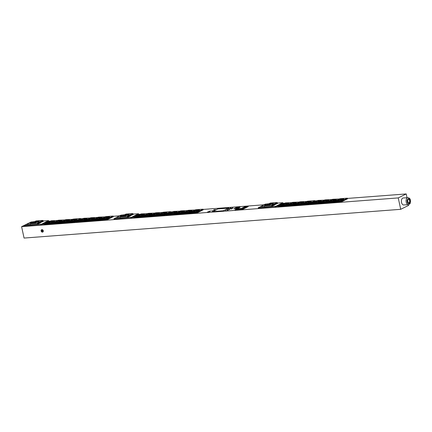 <?xml version="1.0" encoding="UTF-8"?>
<svg xmlns="http://www.w3.org/2000/svg" width="432" height="432" viewBox="0 0 432 432"><rect width="100%" height="100%" fill="white"/><g stroke="black" fill="none" stroke-linecap="round" stroke-linejoin="round"><path stroke-width="0.65" d="M207.349 212.198L208.575 212.026L210.692 210.913M208.445 211.912L208.057 212.107M208.013 211.961L207.527 212.128M210.589 210.924L207.862 211.945M207.965 212.166L207.463 212.188M208.57 212.004L210.692 210.902L207.457 212.085L208.575 212.026M208.586 211.923L207.787 212.123M207.446 212.177L208.251 212.096L207.441 212.161M213.619 209.86L214.267 210.011L215.087 209.579L213.619 209.86L215.087 209.579M214.801 209.682L214.153 209.806M213.802 209.849L214.888 209.639L213.802 209.849M211.621 210.87L212.69 210.784M212.539 210.8L212.031 210.816M211.885 210.962L212.56 210.794L211.885 210.962M227.102 210.136L228.28 209.795M228.118 209.828L227.183 210.087M230.137 208.451L231.298 208.116M231.206 208.132L230.278 208.397M231.147 208.332L230.18 208.402L231.147 208.332M228.49 209.282L229.905 208.975M229.824 208.937L228.582 209.261M237.94 209.536L237.541 209.693L237.94 209.509M237.541 209.693L238.264 209.488M237.222 209.72L237.773 209.552M238.027 209.552L237.676 209.666L238.027 209.552M242.449 209.196L242.044 209.353L242.444 209.164M242.044 209.353L242.773 209.142M241.731 209.374L242.276 209.207M242.536 209.207L242.179 209.32L242.536 209.207M246.58 206.545L246.175 206.701L246.58 206.518M246.175 206.701L246.791 206.55M246.667 206.561L246.31 206.669L246.667 206.561M238.507 207.176L238.955 207.16M238.831 207.139L238.507 207.149M238.372 207.311L238.826 207.122M246.726 206.599L247.19 206.518M247.093 206.561L246.775 206.685M226.859 209.822L227.437 209.644M225.925 210.325L225.607 210.416L225.931 210.292M225.612 210.443L226.001 210.379M227.502 210.303L228.074 210.163M229.009 209.623L229.316 209.542M229.106 208.845L228.598 208.921L229.176 208.78M228.604 208.937L229.1 208.818M230.742 208.796L231.061 208.645M229.241 209.439L229.813 209.299M227.378 209.579L227.74 209.52M230.839 207.981L230.321 208.067L230.909 207.916M230.337 208.073L230.834 207.954M229.095 208.694L229.397 208.597M230.974 208.575L231.547 208.435M232.411 207.862L232.794 207.781M247.514 206.609L248.081 206.431M209.704 211.253L209.347 211.302M235.888 209.822L236.196 209.774M236.223 209.822L236.515 209.644M240.646 209.461L241.024 209.304M240.392 209.477L240.705 209.428M241.148 209.444L241.585 209.363M236.644 209.79L237.082 209.709M237.973 207.317L238.356 207.16M240.818 209.444L241.18 209.385M236.315 209.79L236.677 209.731M210.055 211.032L209.698 211.129L210.055 211.032M209.704 211.151L210.222 211.021M235.791 209.855L236.088 209.677M240.008 209.531L240.289 209.488M240.3 209.509L240.592 209.336M245.149 206.782L245.587 206.669M238.772 207.252L239.15 207.101M239.728 209.45L240.057 209.401L239.722 209.423M239.625 209.515L240.052 209.374M239.555 209.509L239.83 209.482M208.37 211.788L208.737 211.761M209.59 211.334L208.996 211.475M209.288 211.486L208.699 211.626M232.2 208.467L232.6 208.391M232.54 208.359L232.821 208.256M231.676 208.796L232.308 208.521M235.03 209.887L235.343 209.812M245.716 206.739L246.024 206.658M212.447 210.784L211.864 210.87L212.398 210.838M211.864 210.87L212.29 210.865M229.338 209.072L228.82 209.153L229.343 209.093M228.82 209.153L229.522 209.077M213.959 209.855L214.315 209.822M45.22 223.857L43.535 224.699L52.013 224.019L43.891 224.608L45.241 223.938M51.16 224.181L52.013 224.019M43.535 224.699L51.262 224.132M43.961 224.602L45.247 223.965M77.749 221.373L76.064 222.215L84.542 221.535L76.421 222.124L77.771 221.454M83.689 221.702L84.542 221.535M76.064 222.215L83.792 221.648M76.491 222.124L77.776 221.481M135.146 216.994L133.466 217.831L141.939 217.156L133.823 217.744L135.162 217.075M141.091 217.318L141.939 217.156M133.466 217.831L141.194 217.269M133.888 217.739L135.167 217.102M167.675 214.51L165.985 215.352L174.463 214.672L166.347 215.26L167.692 214.591M173.615 214.839L174.463 214.672M165.985 215.352L173.713 214.785M166.412 215.255L167.697 214.618M279.472 205.978L277.787 206.815L286.259 206.14L278.143 206.728L279.488 206.059M285.412 206.302L286.259 206.14M277.787 206.815L285.514 206.253M278.208 206.723L279.493 206.086M312.001 203.494L310.311 204.336L318.794 203.683L310.667 204.244L312.017 203.575M317.936 203.823L318.789 203.656M310.311 204.336L318.038 203.769M310.738 204.239L312.023 203.602M46.132 223.317L45.646 223.56M136.058 216.454L135.572 216.697M280.384 205.438L279.898 205.681M78.656 220.838L78.181 221.076M168.583 213.975L168.102 214.213M312.908 202.959L312.428 203.197M313.038 202.9L313.335 202.878M313.087 202.797L313.497 202.689M136.609 216.205L136.118 216.362M282.182 204.563L281.691 204.719M314.728 202.079L314.237 202.246M137.905 215.568L137.516 215.795M170.451 213.084L170.062 213.311M79.277 220.568L78.824 220.687M47.525 222.572L47.806 222.485M31.93 222.739L32.2 222.858M31.682 222.869L32.135 222.885M32.292 222.772L31.925 222.831M32.562 222.637L32.146 222.707M32.821 222.545L31.914 222.728M32.211 222.809L31.898 222.826L32.211 222.809M32.459 222.691L32.125 222.701L32.459 222.691M28.679 224.386L29.851 224.068M29.29 224.267L28.922 224.327M29.56 224.132L29.138 224.203M29.209 224.305L28.895 224.321L29.209 224.305M29.452 224.186L29.117 224.197L29.452 224.186M122.742 215.681L122.121 215.995M121.603 216.005L122.062 216.022M122.218 215.908L121.851 215.968M122.488 215.773L122.067 215.843M122.137 215.946L121.824 215.962L122.137 215.946M122.38 215.827L122.045 215.838L122.38 215.827M262.921 206.485L264.098 206.188M263.536 206.388L263.169 206.447M263.806 206.253L263.385 206.323M263.455 206.426L263.142 206.442L263.455 206.426M263.698 206.307L263.363 206.318L263.698 206.307M267.068 204.665L266.447 204.979M265.939 205L266.387 205.006M266.539 204.892L266.171 204.952M266.809 204.757L266.371 204.822M266.458 204.93L266.15 204.946L266.458 204.93M118.6 217.501L119.772 217.204M119.21 217.404L118.843 217.463M119.48 217.269L119.065 217.339M119.129 217.442L118.822 217.458L119.129 217.442M119.378 217.323L119.043 217.334L119.378 217.323M120.803 216.097L121.862 215.806M121.16 215.995L121.592 215.87L121.16 215.995M265.372 205.038L266.128 204.768L265.367 205.016M265.459 204.876L265.75 204.941M265.205 205.011L266.128 204.768M265.869 204.849L265.583 204.93M260.766 206.555L261.101 206.464M260.55 206.674L260.912 206.523M260.377 206.642L260.944 206.599M118.298 217.426L118.633 217.339M117.909 217.517L118.476 217.474M263.768 205.054L264.303 204.919M263.552 205.178L263.92 205.027M263.385 205.146L263.952 205.103M30.229 222.788L30.559 222.788M30.181 223.009L30.92 222.718M117.148 217.42L117.482 217.42M117.099 217.642L117.839 217.35M120.15 215.924L120.485 215.924M120.101 216.146L120.841 215.854M27.221 224.284L27.556 224.284M27.173 224.505L27.913 224.213M264.476 204.908L264.811 204.908M264.427 205.13L265.167 204.838M261.468 206.404L261.803 206.404M261.419 206.626L262.159 206.334M262.435 206.377L263.137 206.248L262.656 206.464M262.624 206.388L263.158 206.285M262.067 206.577L262.958 206.372M116.203 217.69L117.121 217.377M116.035 217.652L116.656 217.604M119.205 216.194L120.123 215.881M119.043 216.157L119.659 216.108M30.985 222.901L31.59 222.826M31.207 222.917L32.049 222.604M28.577 224.165L28.307 224.375L28.577 224.165C27.902 224.483 27.88 224.554 28.512 224.365L28.571 224.138C27.896 224.462 27.875 224.527 28.507 224.338L28.571 224.138C27.896 224.462 27.875 224.527 28.507 224.338M26.725 224.305L26.449 224.516L26.725 224.305C26.044 224.629 26.023 224.694 26.66 224.505L26.719 224.278C26.039 224.602 26.017 224.667 26.654 224.483L26.719 224.278C26.039 224.602 26.017 224.667 26.654 224.483M29.727 222.809L29.457 223.02L29.727 222.809C29.052 223.128 29.03 223.198 29.662 223.009L29.722 222.782C29.047 223.106 29.025 223.171 29.657 222.988L29.722 222.782C29.047 223.106 29.025 223.171 29.657 222.988M30.089 224.122L29.738 224.208L30.089 224.181M29.808 224.203L30.089 224.208M264.341 206.242L263.99 206.329L264.335 206.302M264.055 206.323L264.335 206.329M120.015 217.258L119.664 217.345L120.01 217.318M119.729 217.339L120.015 217.345M28.377 224.149L27.373 224.494L28.377 224.149M27.464 224.489L28.291 224.181M118.298 217.285L117.299 217.631L118.298 217.285M117.385 217.625L118.217 217.318M121.306 215.789L120.301 216.135L121.306 215.789M120.393 216.13L121.154 215.876M262.624 206.269L261.619 206.615L262.624 206.269M261.711 206.609L262.543 206.302M265.631 204.773L264.627 205.119L265.631 204.773M264.713 205.114L265.545 204.806M31.379 222.653L30.38 222.998L31.379 222.653M30.467 222.993L31.369 222.685M54.194 221.578L53.87 221.605M61.684 221.006L61.36 221.033M69.174 220.433L68.85 220.46M76.669 219.861L76.34 219.888M86.724 219.094L86.4 219.121M94.214 218.522L93.89 218.549M101.704 217.949L101.38 217.976M109.193 217.382L108.869 217.404M144.121 214.715L143.797 214.736M151.61 214.142L151.286 214.169M159.1 213.57L158.776 213.597M166.59 212.998L166.266 213.025M176.65 212.231L176.326 212.258M184.14 211.658L183.816 211.685M191.63 211.086L191.306 211.113M199.12 210.514L198.796 210.541M288.446 203.699L288.122 203.72M295.936 203.126L295.612 203.153M303.426 202.554L303.102 202.581M310.916 201.982L310.592 202.009M320.976 201.215L320.647 201.242M328.466 200.642L328.142 200.669M335.956 200.07L335.632 200.097M343.445 199.498L343.121 199.525M29.695 222.68L21.6 226.66L398.245 197.91L406.22 193.936L347.425 198.423M317.407 200.718L314.901 200.907M284.877 203.202L282.992 203.342M263.947 204.795L203.105 209.439M173.086 211.734L170.575 211.923M140.557 214.218L138.667 214.358M119.621 215.816L113.179 216.308M83.16 218.597L80.649 218.786M50.63 221.081L48.746 221.222M58.174 220.482L51.273 220.757L45.203 223.781L45.349 224.44L51.608 223.96M51.667 223.96L52.785 223.625M65.664 219.91L58.763 220.19L52.693 223.209L52.839 223.868L60.275 223.052M73.154 219.337L66.253 219.618L60.188 222.637L60.329 223.295L67.765 222.48M67.678 222.064L67.819 222.723L74.666 222.199L80.735 219.181L80.595 218.522L73.742 219.046L67.678 222.064L74.525 221.54L80.595 218.522M84.197 221.476L85.315 221.141M90.704 217.998L83.803 218.279L77.733 221.297L77.879 221.956L84.132 221.481M98.194 217.426L91.292 217.706L85.223 220.725L85.369 221.384L92.804 220.568M105.683 216.853L98.782 217.134L92.713 220.153L92.858 220.811L100.294 219.996M100.202 219.58L100.348 220.239L107.195 219.721L113.265 216.697L113.119 216.038L106.272 216.562L100.202 219.58L107.055 219.062L113.119 216.038M141.599 217.091L142.711 216.761M148.1 213.619L141.199 213.894L135.13 216.918L135.27 217.577L141.534 217.096M155.59 213.046L148.689 213.322L142.619 216.346L142.765 217.004L150.201 216.189M163.08 212.474L156.179 212.755L150.109 215.773L150.255 216.432L157.691 215.617M157.599 215.201L157.745 215.86L164.592 215.336L170.662 212.317L170.516 211.658L163.669 212.182L157.599 215.201L164.446 214.677L170.516 211.658M174.123 214.612L175.241 214.277M180.63 211.135L173.729 211.415L167.659 214.434L167.8 215.093L174.058 214.618M188.12 210.562L181.219 210.843L175.149 213.862L175.289 214.52L182.731 213.705M195.61 209.99L188.708 210.271L182.639 213.289L182.779 213.948L190.22 213.133M190.129 212.717L190.269 213.376L197.122 212.857L203.186 209.833L203.045 209.174L196.198 209.698L190.129 212.717L196.976 212.198L203.045 209.174M285.919 206.075L287.032 205.745M292.421 202.603L285.525 202.878L279.455 205.902L279.596 206.561L285.854 206.08M299.916 202.03L293.015 202.306L286.945 205.33L287.086 205.988L294.521 205.173M307.406 201.458L300.505 201.739L294.435 204.757L294.575 205.416L302.017 204.601M301.925 204.185L302.065 204.844L308.918 204.32L314.982 201.301L314.842 200.642L307.994 201.166L301.925 204.185L308.772 203.661L314.842 200.642M318.443 203.596L319.561 203.261M324.95 200.119L318.049 200.399L311.985 203.418L312.125 204.077L318.384 203.602M332.44 199.546L325.539 199.827L319.475 202.846L319.615 203.504L327.051 202.689M339.93 198.974L333.029 199.255L326.965 202.273L327.105 202.932L334.541 202.117M334.454 201.701L334.595 202.36L341.442 201.841L347.512 198.817L347.371 198.158L340.519 198.682L334.454 201.701L341.302 201.182L347.371 198.158M218.095 208.802L212.501 211.583L223.403 210.751L228.998 207.965L218.095 208.802L212.83 211.561M213.478 210.686L212.728 210.875L213.478 210.686M215.498 209.682L214.747 209.866L215.498 209.682M258.493 208.354L275.281 207.193L282.911 203.45M114.172 219.37L130.961 218.209L138.586 214.466M24.246 226.233L41.035 225.072L48.659 221.33M245.214 208.084L241.65 208.359L239.587 209.385L243.157 209.11L245.214 208.084M240.743 208.429L237.173 208.699L235.116 209.725L238.685 209.455L240.743 208.429M248.2 206.615L244.458 206.901L242.006 208.121L245.754 207.835L248.2 206.615M240.025 207.241L236.282 207.527L233.831 208.748L237.578 208.462L240.025 207.241M231.525 208.872L231.017 209.034L231.525 208.872M339.633 200.394L338.488 200.605L339.633 200.394M341.415 199.508L340.907 199.568M341.561 200.102L343.035 199.368L342.787 199.093L340.508 199.309L337.376 200.891L340.573 200.47M341.62 200.389L343.975 199.238L343.683 198.85L340.081 199.211L336.263 201.145L340.61 200.642M341.442 201.841L341.302 201.182M332.143 200.966L330.998 201.177L332.143 200.966M333.925 200.075L333.418 200.135M334.071 200.675L335.545 199.94L335.291 199.665L333.018 199.881L329.886 201.458L333.083 201.037M335.588 199.903L335.653 200.221L335.588 199.903M334.13 200.961L336.485 199.805L336.193 199.417L332.586 199.778L328.774 201.717L333.121 201.215M333.952 202.408L333.812 201.749L339.881 198.731M326.965 202.273L333.812 201.749M324.653 201.539L323.509 201.744L324.653 201.539M326.435 200.648L325.928 200.707M326.581 201.247L328.055 200.513L327.802 200.237L325.528 200.453L322.396 202.03L325.593 201.609M328.099 200.475L328.163 200.794L328.099 200.475M326.641 201.533L328.995 200.378L328.703 199.989L325.096 200.351L321.284 202.289L325.631 201.787M326.462 202.981L326.322 202.322L332.392 199.303M319.475 202.846L326.322 202.322M317.164 202.111L316.019 202.316L317.164 202.111M318.249 202.505L319.189 202.279L318.962 201.236L317.957 201.523L319.183 201.101L318.438 201.28M319.091 201.82L320.566 201.085L320.312 200.81L318.038 201.026L314.901 202.603L318.103 202.181M320.609 201.047L320.674 201.366L320.609 201.047M319.151 202.106L321.505 200.95L321.214 200.561L317.606 200.923L313.794 202.856L318.141 202.36M318.973 203.553L318.832 202.894L324.896 199.876M311.985 203.418L318.832 202.894M307.103 202.878L305.959 203.089L307.103 202.878M308.885 201.987L308.378 202.046M309.031 202.586L310.505 201.852L310.257 201.577L307.984 201.793L304.846 203.369L308.043 202.948M309.096 202.873L311.445 201.717L311.153 201.328L307.552 201.69L303.734 203.629L308.081 203.126M308.918 204.32L308.772 203.661M299.614 203.45L298.469 203.656L299.614 203.45M301.396 202.559L300.888 202.619M301.541 203.159L303.016 202.424L302.767 202.149L300.488 202.365L297.356 203.942L300.553 203.521M303.059 202.387L303.124 202.705L303.059 202.387M301.601 203.445L303.955 202.289L303.664 201.901L300.062 202.262L296.244 204.196L300.591 203.699M301.423 204.892L301.282 204.233L307.352 201.215M294.435 204.757L301.282 204.233M292.124 204.023L290.979 204.228L292.124 204.023M293.906 203.132L293.398 203.191M294.052 203.731L295.526 202.997L295.277 202.721L292.999 202.937L289.867 204.514L293.063 204.093M295.639 203.272L295.564 202.948L295.634 203.278M294.111 204.017L296.465 202.862L296.174 202.473L292.572 202.835L288.754 204.768L293.101 204.271M293.933 205.465L293.792 204.806L299.862 201.787M286.945 205.33L293.792 204.806M284.634 204.59L283.489 204.8L284.634 204.59M286.416 203.704L285.908 203.764M286.562 204.304L288.036 203.569L287.788 203.294L285.509 203.51L282.377 205.087L285.574 204.665M286.621 204.59L288.976 203.434L288.684 203.045L285.082 203.407L281.264 205.34L285.611 204.844M286.443 206.037L286.303 205.378L292.372 202.36M279.455 205.902L286.303 205.378M195.307 211.41L194.162 211.621L195.307 211.41M197.089 210.524L196.582 210.584M197.235 211.118L198.709 210.384L198.461 210.109L196.187 210.325L193.05 211.907L196.247 211.486M197.3 211.405L199.649 210.254L199.357 209.866L195.755 210.227L191.938 212.161L196.285 211.658M197.122 212.857L196.976 212.198M187.817 211.982L186.673 212.193L187.817 211.982M189.599 211.091L189.092 211.151M189.745 211.691L191.219 210.956L190.971 210.681L188.698 210.897L185.56 212.474L188.757 212.053M191.263 210.919L191.327 211.237L191.263 210.919M189.81 211.977L192.159 210.821L191.867 210.438L188.266 210.794L184.448 212.733L188.795 212.231M189.632 213.424L189.486 212.765L195.556 209.747M182.639 213.289L189.486 212.765M180.328 212.555L179.183 212.76L180.328 212.555M182.11 211.664L181.602 211.723M182.255 212.263L183.73 211.529L183.481 211.253L181.208 211.469L178.07 213.046L181.267 212.625M183.773 211.491L183.838 211.81L183.773 211.491M182.32 212.549L184.669 211.394L184.378 211.005L180.776 211.367L176.958 213.305L181.305 212.803M182.142 213.997L181.996 213.338L188.066 210.319M175.149 213.862L181.996 213.338M172.838 213.127L171.693 213.332L172.838 213.127M174.62 212.236L174.112 212.296M174.766 212.836L176.24 212.101L175.991 211.826L173.713 212.042L170.581 213.619L173.777 213.197M176.353 212.377L176.278 212.058L176.348 212.382M174.825 213.122L177.179 211.966L176.888 211.577L173.286 211.939L169.468 213.872L173.815 213.376M174.647 214.569L174.506 213.91L180.576 210.892M167.659 214.434L174.506 213.91M162.778 213.894L161.633 214.105L162.778 213.894M164.565 213.003L164.057 213.062M164.705 213.602L166.18 212.868L165.931 212.593L163.658 212.809L160.52 214.385L163.723 213.964M164.77 213.889L167.119 212.733L166.828 212.344L163.226 212.706L159.408 214.645L163.76 214.142M164.592 215.336L164.446 214.677M155.288 214.466L154.143 214.672L155.288 214.466M157.075 213.575L156.568 213.635M157.216 214.175L158.69 213.44L158.441 213.165L156.168 213.381L153.031 214.958L156.227 214.537M158.733 213.403L158.803 213.721L158.733 213.403M157.28 214.461L159.629 213.305L159.338 212.917L155.736 213.278L151.918 215.212L156.271 214.715M157.102 215.908L156.956 215.249L163.026 212.231M150.109 215.773L156.956 215.249M147.798 215.039L146.653 215.244L147.798 215.039M149.585 214.148L149.078 214.207M149.726 214.747L151.2 214.013L150.952 213.737L148.678 213.953L145.541 215.53L148.738 215.109M149.791 215.033L152.14 213.878L151.848 213.489L148.246 213.851L144.428 215.784L148.781 215.287M149.612 216.481L149.467 215.822L155.536 212.803M142.619 216.346L149.467 215.822M140.308 215.606L139.163 215.816L140.308 215.606M141.394 216.005L142.339 215.773L142.112 214.736L141.107 215.023L142.333 214.601L141.583 214.78M142.236 215.32L143.71 214.585L143.462 214.31L141.188 214.526L138.051 216.103L141.248 215.681M143.753 214.547L143.818 214.866L143.753 214.547M142.301 215.606L144.65 214.45L144.358 214.061L140.756 214.423L136.939 216.356L141.286 215.86M142.123 217.053L141.977 216.394L148.046 213.376M135.13 216.918L141.977 216.394M105.386 218.273L104.236 218.484L105.386 218.273M107.168 217.388L106.661 217.447M107.314 217.982L108.783 217.253L108.535 216.972L106.261 217.188L103.124 218.77L106.326 218.349M108.832 217.21L108.896 217.528L108.832 217.21M107.374 218.268L109.728 217.118L109.436 216.729L105.829 217.091L102.017 219.024L106.364 218.522M107.195 219.721L107.055 219.062M97.891 218.846L96.746 219.056L97.891 218.846M98.982 219.24L99.922 219.013L99.695 217.976L98.69 218.257L99.916 217.836L99.171 218.02M99.824 218.554L101.293 217.82L101.045 217.544L98.771 217.76L95.634 219.343L98.836 218.916M101.336 217.782L101.407 218.101L101.336 217.782M99.884 218.84L102.233 217.69L101.947 217.301L98.339 217.658L94.527 219.596L98.874 219.094M99.706 220.293L99.565 219.634L105.629 216.61M92.713 220.153L99.565 219.634M90.401 219.418L89.257 219.629L90.401 219.418M92.189 218.527L91.681 218.587M92.329 219.127L93.803 218.392L93.555 218.117L91.282 218.333L88.144 219.91L91.346 219.488M93.847 218.354L93.917 218.673L93.847 218.354M92.394 219.413L94.743 218.257L94.451 217.868L90.85 218.23L87.032 220.169L91.384 219.667M92.216 220.86L92.07 220.201L98.14 217.183M85.223 220.725L92.07 220.201M82.912 219.991L81.767 220.196L82.912 219.991M84.699 219.1L84.191 219.159M84.839 219.699L86.314 218.965L86.065 218.689L83.792 218.905L80.654 220.482L83.857 220.061M84.904 219.985L87.253 218.83L86.962 218.441L83.36 218.803L79.542 220.736L83.894 220.239M84.726 221.432L84.58 220.774L90.65 217.755M77.733 221.297L84.58 220.774M72.857 220.757L71.712 220.968L72.857 220.757M74.639 219.866L74.131 219.926M74.785 220.466L76.259 219.731L76.005 219.456L73.732 219.672L70.594 221.249L73.796 220.828M76.302 219.694L76.367 220.012L76.302 219.694M74.844 220.752L77.198 219.596L76.907 219.213L73.3 219.569L69.487 221.508L73.834 221.006M74.666 222.199L74.525 221.54M65.367 221.33L64.222 221.535L65.367 221.33M67.149 220.439L66.641 220.498M67.295 221.038L68.769 220.304L68.515 220.028L66.242 220.244L63.104 221.821L66.307 221.4M67.354 221.324L69.709 220.169L69.417 219.78L65.81 220.142L61.997 222.08L66.344 221.578M67.176 222.772L67.036 222.113L73.1 219.094M60.188 222.637L67.036 222.113M57.877 221.902L56.732 222.107L57.877 221.902M58.963 222.296L59.902 222.07L59.675 221.027L58.671 221.314L59.897 220.892L59.152 221.071M59.805 221.611L61.322 220.838L61.025 220.601L58.752 220.817L55.615 222.394L58.817 221.972M61.322 220.838L61.387 221.157L61.322 220.838M59.864 221.897L62.219 220.741L61.927 220.352L58.32 220.714L54.508 222.647L58.855 222.151M59.686 223.344L59.546 222.685L65.61 219.667M52.693 223.209L59.546 222.685M50.387 222.469L49.237 222.68L50.387 222.469M52.169 221.584L51.662 221.643M52.315 222.183L53.833 221.411L53.536 221.173L51.262 221.389L48.125 222.966L51.327 222.545M52.375 222.469L54.729 221.314L54.437 220.925L50.83 221.287L47.018 223.22L51.365 222.723M52.196 223.916L52.056 223.258L58.12 220.239M45.203 223.781L52.056 223.258M398.245 197.91L400.712 209.315L24.068 238.064L21.6 226.66M408.526 204.601L408.688 205.34L400.712 209.315M406.22 193.936L407.036 197.705M407.878 197.64L403.169 197.996A3.499 2.036 85.6 0 0 401.409 201.641A3.499 2.036 85.6 0 0 403.704 204.973L408.413 204.617L409.622 204.012C409.774 203.105 410.362 205.043 410.4 200.221C410.265 198.806 409.428 197.942 407.878 197.64A3.499 2.036 85.6 0 0 406.112 201.28A3.499 2.036 85.6 0 0 408.413 204.617M41.926 229.613A1.318 1.042 -116.5 0 0 41.612 229.7A1.318 1.042 -116.5 0 0 41.267 231.347A1.318 1.042 -116.5 0 0 42.79 232.065A1.318 1.042 -116.5 0 0 43.216 230.607A1.318 1.042 -116.5 0 0 41.926 229.613M228.69 208.121L218.122 208.926M268.942 203.737L265.264 204.142L258.471 207.706L275.837 206.258L282.857 202.727L277.474 203.089M124.616 214.753L120.938 215.158L114.145 218.722L131.512 217.274L138.537 213.743L133.153 214.105M34.695 221.616L31.018 222.021L24.219 225.585L41.585 224.138L48.611 220.606L43.227 220.968M41.618 229.694A1.318 1.042 -116.5 0 0 41.278 231.341A1.318 1.042 -116.5 0 0 42.795 232.06M264.67 205.891A0.529 0.416 -116.5 0 0 264.352 206.431L264.443 206.863L271.825 206.302L274.541 204.952L274.45 204.514A0.529 0.416 63.5 0 0 273.91 204.039L267.386 204.536L264.67 205.891L271.193 205.389L273.91 204.039M274.514 204.827L277.555 203.45L277.463 203.018A0.529 0.416 63.5 0 0 276.923 202.543L270.4 203.04L267.683 204.395L274.207 203.893L276.923 202.543M120.344 216.907A0.529 0.416 -116.5 0 0 120.026 217.447L120.118 217.879L127.499 217.318L130.216 215.968L130.124 215.53A0.529 0.416 63.5 0 0 129.584 215.055L123.061 215.552L120.344 216.907L126.868 216.405L129.584 215.055M130.194 215.843L133.229 214.466L133.137 214.034A0.529 0.416 63.5 0 0 132.597 213.559L126.074 214.056L123.358 215.411L129.881 214.909L132.597 213.559M37.579 224.181L40.295 222.831L40.198 222.394A0.529 0.416 63.5 0 0 39.663 221.918L33.134 222.415L30.418 223.771A0.529 0.416 -116.5 0 0 30.1 224.311L30.197 224.743L37.579 224.181L37.481 223.744A0.529 0.416 -116.5 0 0 36.947 223.274L39.663 221.918M40.268 222.712L43.308 221.335L43.211 220.898A0.529 0.416 63.5 0 0 42.676 220.423L36.148 220.919L33.431 222.275L39.96 221.773L42.676 220.423M42.104 230.369A0.529 0.416 -116.5 0 0 41.839 231.061A0.529 0.416 -116.5 0 0 42.622 230.764A0.529 0.416 -116.5 0 0 42.104 230.369M271.825 206.302L271.733 205.864A0.529 0.416 -116.5 0 0 271.193 205.389M274.838 204.806L274.747 204.368A0.529 0.416 -116.5 0 0 274.207 203.893M127.499 217.318L127.408 216.88A0.529 0.416 -116.5 0 0 126.868 216.405M130.513 215.822L130.421 215.384A0.529 0.416 -116.5 0 0 129.881 214.909M30.418 223.771L36.947 223.274M40.592 222.685L40.495 222.248A0.529 0.416 -116.5 0 0 39.96 221.773M239.76 209.342L243.124 209.088L245.063 208.121L241.704 208.375L239.765 209.369M235.289 209.687L238.653 209.428L240.592 208.462L237.233 208.721L235.294 209.709M244.485 206.923L242.152 208.089L245.727 207.814L248.06 206.653L244.485 206.923M236.309 207.549L233.977 208.71L237.551 208.44L239.884 207.279L236.309 207.549M408.402 199.303C407.36 199.093 407.678 203.418 408.926 202.921C410.006 203.683 410.184 198.904 408.645 199.233L408.402 199.303M42.493 230.548A0.529 0.416 -116.5 0 0 42.644 230.85M270.659 204.493L268.52 204.66L266.787 205.519L268.925 205.357L270.659 204.493M273.672 202.997L271.534 203.159L269.8 204.023L271.939 203.861L273.672 202.997M126.333 215.509L124.195 215.676L122.461 216.535L124.6 216.373L126.333 215.509M129.352 214.013L127.208 214.175L125.474 215.039L127.613 214.877L129.352 214.013M36.412 222.372L34.268 222.539L32.535 223.403L34.679 223.236L36.412 222.372M39.425 220.876L37.287 221.044L35.554 221.902L37.692 221.74L39.425 220.876M243.761 208.715L243.848 208.321L243.238 208.316L240.451 209.083L243.691 208.753L244.237 208.478L243.675 208.283M239.285 209.061L239.377 208.661L238.766 208.656L235.98 209.428L239.22 209.093L239.765 208.823L239.198 208.624M244.226 207.819L245.516 207.765L247.536 206.755L245.344 206.977L243.556 207.862L244.226 207.819M236.05 208.44L237.341 208.386L239.366 207.382L237.168 207.598L235.386 208.489L236.05 208.44M408.818 202.921A1.847 1.075 85.6 0 0 409.644 201.01A1.847 1.075 85.6 0 0 408.542 199.255M268.52 204.665L266.819 205.513L267.872 205.432L269.573 204.584L268.526 204.665M272.678 203.494L272.587 203.089L271.534 203.159M124.195 215.681L122.494 216.529L123.547 216.448L125.253 215.6L124.2 215.681M128.353 214.51L128.266 214.105L127.208 214.175M34.274 222.545L32.573 223.393L35.327 222.464L34.274 222.545M37.287 221.049L35.586 221.897L38.34 220.968L37.287 221.049M241.515 209.158L241.396 208.613M242.12 209.099L242.006 208.564M243.113 208.85L243.005 208.364M237.044 209.498L236.925 208.953M237.649 209.439L237.535 208.904M238.642 209.191L238.534 208.705M245.516 207.765L245.344 206.977M246.083 207.479L245.965 206.928M246.121 207.463L246.002 206.912M246.143 207.452L246.029 206.917M246.559 207.376L246.456 206.885M246.499 206.885L246.602 207.355L246.483 206.874M237.341 208.386L237.168 207.598M237.908 208.105L237.789 207.549M237.946 208.089L237.827 207.533M237.967 208.078L237.854 207.544M238.383 207.997L238.28 207.511M238.415 207.986L238.307 207.495M238.426 207.976L238.324 207.511M269.665 204.989L269.573 204.584M271.539 203.17L269.833 204.017L270.886 203.936L272.587 203.089M125.339 216.005L125.253 215.6M125.512 215.039L128.266 214.105M127.213 214.186L125.507 215.033M35.413 222.869L35.327 222.464M38.426 221.373L38.34 220.968M66.226 220.682L67.165 220.455L66.226 220.682M66.452 221.724L67.311 221.47M51.246 221.827L52.186 221.6L51.246 221.827M51.473 222.869L52.331 222.615M83.776 219.343L84.715 219.116L83.776 219.343M83.997 220.385L84.861 220.131M91.265 218.776L92.205 218.543L91.265 218.776M91.492 219.812L92.351 219.559M98.869 218.279L99.09 219.321L98.858 218.284M73.715 220.115L74.655 219.883L73.715 220.115M73.942 221.152L74.801 220.898M141.28 215.044L141.507 216.081L141.269 215.044M148.662 214.391L149.602 214.164L148.662 214.391M148.883 215.433L149.742 215.179M106.245 217.631L107.185 217.404L106.245 217.631M106.472 218.668L107.33 218.414M163.642 213.251L164.581 213.019L163.642 213.251M163.868 214.288L164.727 214.034M173.702 212.479L174.641 212.252L173.702 212.479M173.923 213.521L174.782 213.268M181.192 211.907L182.131 211.68L181.192 211.907M181.413 212.949L182.272 212.695M156.152 213.818L157.091 213.592L156.152 213.818M156.373 214.861L157.237 214.607M196.171 210.767L197.111 210.541L196.171 210.767M196.393 211.804L197.251 211.55M285.493 203.947L286.438 203.72L285.493 203.947M285.719 204.989L286.578 204.736M188.681 211.34L189.621 211.108L188.681 211.34M188.903 212.377L189.761 212.123M300.478 202.802L301.417 202.576L300.478 202.802M300.699 203.845L301.558 203.591M307.967 202.235L308.907 202.003L307.967 202.235M308.189 203.272L309.047 203.018M318.136 201.544L318.357 202.586L318.125 201.544M325.512 200.891L326.457 200.664L325.512 200.891M325.739 201.933L326.597 201.679M333.002 200.324L333.947 200.092L333.002 200.324M333.229 201.361L334.087 201.107M340.492 199.751L341.437 199.525L340.492 199.751M340.718 200.788L341.577 200.534M292.982 203.375L293.927 203.148L292.982 203.375M293.209 204.417L294.068 204.163M343.143 199.649L343.078 199.341L343.148 199.649M343.1 199.67L343.035 199.368M343.591 199.427L343.467 198.828M343.786 199.33L343.683 198.85M340.141 199.492L340.081 199.211M335.61 200.243L335.545 199.94M336.101 199.994L335.972 199.4M336.296 199.903L336.193 199.417M332.651 200.065L332.586 199.778M328.12 200.815L328.055 200.513M328.612 200.567L328.482 199.973M328.806 200.475L328.703 199.989M325.161 200.637L325.096 200.351M320.63 201.388L320.566 201.085M321.122 201.139L320.992 200.545M321.316 201.042L321.214 200.561M317.671 201.209L317.606 200.923M310.613 202.133L310.549 201.82L310.619 202.133M310.57 202.154L310.505 201.852M311.067 201.906L310.937 201.312M311.256 201.814L311.153 201.328M307.611 201.976L307.552 201.69M303.08 202.727L303.016 202.424M303.577 202.478L303.448 201.884M303.766 202.381L303.664 201.901M300.121 202.549L300.062 202.262M295.591 203.299L295.526 202.997M296.087 203.051L295.958 202.457M296.276 202.954L296.174 202.473M292.631 203.121L292.572 202.835M288.101 203.872L288.036 203.569M288.592 203.623L288.468 203.029M288.787 203.526L288.684 203.045M285.142 203.693L285.082 203.407M198.817 210.665L198.752 210.357L198.823 210.665M198.774 210.686L198.709 210.384M199.271 210.443L199.141 209.844M199.465 210.346L199.357 209.866M195.815 210.508L195.755 210.227M191.284 211.259L191.219 210.956M191.781 211.016L191.651 210.416M191.97 210.919L191.867 210.438M188.325 211.081L188.266 210.794M183.794 211.831L183.73 211.529M184.291 211.583L184.162 210.989M184.48 211.491L184.378 211.005M180.835 211.653L180.776 211.367M176.305 212.404L176.24 212.101M176.801 212.155L176.672 211.561M176.99 212.058L176.888 211.577M173.345 212.225L173.286 211.939M166.293 213.149L166.223 212.836L166.293 213.149M166.244 213.17L166.18 212.868M166.741 212.922L166.612 212.328M166.936 212.83L166.828 212.344M163.285 212.992L163.226 212.706M158.755 213.743L158.69 213.44M159.251 213.494L159.122 212.9M159.446 213.397L159.338 212.917M155.795 213.565L155.736 213.278M151.265 214.315L151.2 214.013M151.762 214.067L151.632 213.473M151.956 213.97L151.848 213.489M148.306 214.137L148.246 213.851M143.775 214.888L143.71 214.585M144.272 214.639L144.142 214.045M144.466 214.542L144.358 214.061M140.816 214.709L140.756 214.423M108.848 217.55L108.783 217.253M109.345 217.307L109.215 216.707M109.539 217.21L109.436 216.729M105.894 217.372L105.829 217.091M101.358 218.122L101.293 217.82M101.855 217.879L101.725 217.28M102.049 217.782L101.947 217.301M98.404 217.944L98.339 217.658M93.868 218.695L93.803 218.392M94.365 218.446L94.235 217.852M94.559 218.354L94.451 217.868M90.909 218.516L90.85 218.23M86.378 219.267L86.314 218.965M86.875 219.019L86.746 218.425M87.07 218.927L86.962 218.441M83.419 219.089L83.36 218.803M76.324 220.034L76.259 219.731M76.815 219.785L76.685 219.191M77.009 219.694L76.907 219.213M73.364 219.856L73.3 219.569M68.812 220.266L68.877 220.585L68.807 220.271M68.834 220.606L68.769 220.304M69.325 220.358L69.196 219.764M69.52 220.266L69.417 219.78M65.875 220.428L65.81 220.142M61.344 221.179L61.274 220.876M61.835 220.93L61.706 220.336M62.03 220.833L61.927 220.352M58.385 221L58.32 220.714M53.849 221.751L53.784 221.449M54.54 221.405L54.437 220.925M50.895 221.573L50.83 221.287M54.346 221.503L54.216 220.909M282.933 203.564L282.771 202.802M275.999 207.014L275.837 206.258M275.281 207.193L275.119 206.431M258.633 208.462L258.471 207.706M138.613 214.58L138.445 213.818M131.674 218.03L131.512 217.274M130.961 218.209L130.793 217.447M114.307 219.483L114.145 218.722M48.686 221.443L48.524 220.682M41.753 224.899L41.585 224.138M41.035 225.072L40.873 224.311M24.386 226.346L24.219 225.585M410.27 200.34C410.13 196.992 406.112 198.99 407.306 201.814C407.446 205.162 411.464 203.164 410.27 200.34M271.733 205.864L274.45 204.514M274.747 204.368L277.463 203.018M127.408 216.88L130.124 215.53M130.421 215.384L133.137 214.034M37.481 223.744L40.198 222.394M40.495 222.248L43.211 220.898M242.314 209.061L242.19 208.472M242.584 208.964L242.46 208.408M243.34 208.786L243.238 208.316M237.843 209.401L237.713 208.813M238.108 209.304L237.989 208.748M238.869 209.126L238.766 208.656M59.06 222.377L58.838 221.335M59.071 222.377L58.849 221.335M59.594 222.248L59.368 221.206M59.837 222.124L59.616 221.087M66.55 221.805L66.328 220.763L66.56 221.805M67.084 221.675L66.857 220.639M67.327 221.551L67.106 220.514M52.348 222.696L52.121 221.659M52.105 222.82L51.878 221.778M51.581 222.944L51.359 221.908L51.57 222.95M84.1 220.466L83.878 219.424L84.11 220.466M84.629 220.336L84.407 219.299M84.877 220.212L84.65 219.175M91.589 219.893L91.368 218.851L91.6 219.893M92.119 219.764L91.897 218.727M92.367 219.64L92.14 218.603M99.614 219.191L99.387 218.155M99.857 219.073L99.63 218.03M74.045 221.233L73.818 220.196L74.056 221.233M74.574 221.103L74.347 220.066M74.817 220.979L74.596 219.942M142.025 215.957L141.804 214.915M142.274 215.833L142.047 214.796M148.986 215.514L148.759 214.472L148.997 215.509M149.515 215.384L149.294 214.342M149.764 215.26L149.537 214.223M106.569 218.749L106.348 217.712L106.58 218.749M107.104 218.619L106.877 217.582M107.347 218.5L107.12 217.458M163.966 214.369L163.744 213.327L163.976 214.369M164.495 214.24L164.273 213.203M164.743 214.115L164.516 213.079M174.026 213.602L173.799 212.56L174.037 213.602M174.555 213.473L174.328 212.431M174.803 213.349L174.577 212.312M181.3 211.988L181.526 213.03L181.289 211.988M182.045 212.9L181.823 211.864M182.293 212.776L182.066 211.739M156.476 214.942L156.254 213.899M156.487 214.942L156.265 213.899M157.005 214.812L156.784 213.77M157.253 214.688L157.027 213.651M196.279 210.848L196.506 211.885L196.268 210.848M197.024 211.756L196.803 210.719M197.273 211.637L197.046 210.595M285.822 205.065L285.595 204.028L285.833 205.065M286.351 204.941L286.124 203.899M286.594 204.817L286.373 203.78M189.005 212.458L188.779 211.421L189.016 212.458M189.535 212.328L189.313 211.291M189.783 212.204L189.556 211.167M300.586 202.883L300.812 203.926L300.575 202.883M301.331 203.796L301.104 202.754M301.579 203.672L301.352 202.635M308.291 203.353L308.065 202.311L308.302 203.353M308.821 203.224L308.599 202.187M309.069 203.099L308.842 202.063M318.881 202.457L318.654 201.415M319.124 202.333L318.902 201.296M325.841 202.014L325.615 200.972L325.852 202.014M326.371 201.884L326.144 200.848M326.614 201.76L326.392 200.723M333.115 200.399L333.342 201.442L333.104 200.405M333.86 201.312L333.634 200.275M334.103 201.188L333.882 200.151M340.821 200.869L340.594 199.832L340.832 200.869M341.35 200.74L341.123 199.703M341.593 200.621L341.372 199.579M293.312 204.498L293.085 203.456L293.323 204.493M293.841 204.368L293.614 203.326M294.084 204.244L293.863 203.207M283.025 203.483L282.857 202.727M258.406 208.435L258.244 207.673M138.699 214.499L138.537 213.743M114.08 219.451L113.918 218.689M24.16 226.314L23.992 225.553M48.773 221.368L48.611 220.606M264.541 205.924L267.257 204.574M267.559 204.428L270.275 203.072M120.22 216.94L122.936 215.59M123.233 215.444L125.95 214.088M30.294 223.803L33.01 222.453M33.307 222.307L36.023 220.957M58.898 222.35L58.671 221.314M66.388 221.778L66.161 220.741M67.392 221.497L67.165 220.455M52.412 222.637L52.186 221.6M51.408 222.923L51.181 221.886M83.938 220.439L83.711 219.402M84.942 220.158L84.715 219.116M91.427 219.872L91.201 218.83M92.432 219.586L92.205 218.543M98.917 219.299L98.69 218.257M73.877 221.211L73.651 220.169M74.882 220.925L74.655 219.883M141.334 216.059L141.107 215.023M148.824 215.487L148.597 214.45M149.828 215.206L149.602 214.164M106.407 218.727L106.18 217.685M107.411 218.441L107.185 217.404M163.804 214.348L163.577 213.305M164.808 214.061L164.581 213.019M173.858 213.575L173.637 212.539M174.863 213.295L174.641 212.252M181.348 213.008L181.127 211.966M182.353 212.722L182.131 211.68M156.314 214.915L156.087 213.878M157.318 214.634L157.091 213.592M196.333 211.864L196.106 210.821M197.338 211.577L197.111 210.541M285.655 205.043L285.433 204.007M286.659 204.757L286.438 203.72M188.838 212.436L188.617 211.394M189.842 212.15L189.621 211.108M300.634 203.899L300.413 202.862M301.639 203.618L301.417 202.576M308.124 203.332L307.903 202.289M309.128 203.045L308.907 202.003M318.184 202.559L317.957 201.523M325.674 201.987L325.447 200.95M326.678 201.706L326.457 200.664M333.164 201.42L332.942 200.378M334.168 201.134L333.947 200.092M340.654 200.848L340.432 199.805M341.658 200.561L341.437 199.525M293.144 204.471L292.923 203.434M294.149 204.19L293.927 203.148"/></g></svg>
